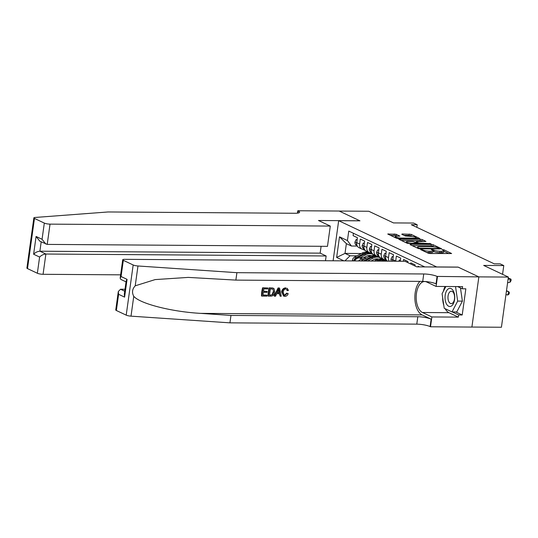 <?xml version="1.0" encoding="UTF-8"?>
<svg xmlns="http://www.w3.org/2000/svg" width="538" height="538" viewBox="0 0 538 538"><rect width="100%" height="100%" fill="white"/><g stroke="black" fill="none" stroke-linecap="round" stroke-linejoin="round"><path stroke-width="0.81" d="M420.998 249.41L420.682 249.639L428.208 253.183L430.077 253.526L451.624 253.526L443.897 249.8L442.135 249.659L443.245 250.244A4.391 0.888 7.9 0 1 443.884 250.822A4.391 0.888 7.9 0 1 441.799 251.286L440.057 251.28A4.391 0.888 7.9 0 1 434.079 250.183L431.799 249.484L431.341 249.585L432.451 250.17A4.391 0.888 7.9 0 1 433.09 250.748A4.391 0.888 7.9 0 1 431.005 251.212L429.263 251.206A4.391 0.888 7.9 0 1 423.285 250.109L420.998 249.41M396.129 234.259L387.75 234.023L396.304 238.146L398.174 238.489L419.721 238.489L411.16 234.366L402.216 233.976L401.758 234.299L405.336 235.987L410.716 236.35A3.672 0.746 7.9 0 1 414.435 236.841A3.672 0.746 7.9 0 1 416.251 237.749A3.672 0.746 7.9 0 1 414.509 238.139L400.749 238.045A3.672 0.746 7.9 0 1 397.031 237.561A3.672 0.746 7.9 0 1 395.222 236.646A3.672 0.746 7.9 0 1 396.963 236.256L399.909 236.128L396.129 234.259L395.941 235.617L390.164 235.247M436.795 266.949L458.08 267.097L478.82 276.875L508.383 277.077L483.675 265.429L503.776 265.57L500.172 263.869L494.261 263.828L411.288 224.709L417.199 224.749L413.594 223.048L393.486 222.914L368.779 211.259L339.216 211.057L359.956 220.836L338.671 220.688L436.789 266.996M410.427 244.265L409.969 244.588L418.329 248.529L420.198 248.872L441.745 248.872L433.191 244.75L431.321 244.407L410.427 244.265L410.353 244.77M407.32 243.337L398.759 239.215L420.306 239.215L422.175 239.558L425.948 241.421L416.829 241.508L416.372 241.838L418.746 242.954L430.884 243.721L407.32 243.337M508.383 277.077L501.423 327.252L471.9 327.043M419.324 266.875L418.033 266.27L417.945 266.868M414.993 266.007L415.141 264.904L410.817 262.867L410.662 263.963M407.777 262.605L407.932 261.508L403.601 259.464L403.352 261.266M400.279 261.246L400.716 258.106L396.385 256.061L395.699 261.011A5.595 4.593 -64.8 0 0 395.672 261.212M392.794 261.192A5.595 4.593 115.2 0 1 392.814 259.652L393.5 254.703L389.169 252.658L388.483 257.608A5.595 4.593 -64.8 0 0 389.149 261.172M387.602 261.159A5.595 4.593 115.2 0 1 385.598 256.249L386.284 251.3L381.953 249.262L381.267 254.212A5.595 4.593 -64.8 0 0 383.614 259.303A5.595 4.593 -64.8 0 0 385.248 259.666L386.176 259.672M383.614 259.303L380.729 257.937A5.595 4.593 115.2 0 1 378.382 252.847L379.068 247.897L374.744 245.859L374.051 250.809A5.595 4.593 -64.8 0 0 376.398 255.9A5.595 4.593 -64.8 0 0 378.032 256.263L378.967 256.27M376.398 255.9L373.513 254.535A5.595 4.593 115.2 0 1 371.166 249.444L371.852 244.501L367.528 242.456L366.842 247.406A5.595 4.593 -64.8 0 0 369.182 252.497A5.595 4.593 -64.8 0 0 370.816 252.86L371.751 252.867M369.182 252.497L366.297 251.138A5.595 4.593 115.2 0 1 363.95 246.048L364.643 241.098L360.312 239.054L359.626 244.003A5.595 4.593 -64.8 0 0 361.966 249.094A5.595 4.593 -64.8 0 0 363.601 249.464L364.535 249.471M358.516 260.957A5.595 4.593 -64.8 0 1 362.249 259.222L364.125 259.235M374.448 259.309L377.804 259.329M354.656 260.93A5.595 4.593 115.2 0 1 359.364 257.863L366.634 257.917M333.109 260.782L338.671 220.688M343.896 260.856L336.647 257.44L339.505 236.828L347.44 240.567L348.759 231.078L424.771 266.915M353.426 233.277L353.096 235.651L357.427 237.695L356.741 242.645A5.595 4.593 115.2 0 0 359.081 247.736L361.966 249.094M371.785 253.593L371.355 253.593M361.301 253.519L345.013 253.405L350.063 255.785L356.909 255.832M367.232 255.906L370.588 255.933M416.842 227.325L417.199 224.749M502.559 274.333L503.776 265.57M357.319 246.068L351.422 246.027L346.371 243.647L345.013 253.405L336.647 257.44M347.44 240.567L351.422 246.027M350.063 255.785L344.905 260.863M339.505 236.828L346.371 243.647M426.392 252.329A4.391 0.888 7.9 0 0 429.075 252.557L429.263 251.206M433.09 250.748L432.902 252.107A4.391 0.888 7.9 0 1 430.817 252.571L429.075 252.557M443.884 250.822L443.695 252.181A4.391 0.888 7.9 0 1 441.611 252.645L439.869 252.631A4.391 0.888 7.9 0 1 433.89 251.542L433.036 251.138M449.022 253.66L443.83 251.212M434.818 246.962L431.133 245.765L412.189 245.631M419.176 248.173L438.826 248.536L439.277 248.435L438.114 247.823A4.391 0.888 7.9 0 0 432.135 246.734L419.6 246.646A4.391 0.888 7.9 0 0 417.515 247.11A4.391 0.888 7.9 0 0 418.147 247.688L419.176 248.173L419.095 248.751M401.173 240.439L420.117 240.573L420.306 239.215M423.352 241.555L420.117 240.573M408.033 241.448A3.672 0.746 7.9 0 0 406.291 241.838A3.672 0.746 7.9 0 0 408.1 242.752A3.672 0.746 7.9 0 0 411.819 243.237L417.118 242.941L412.881 241.481L408.033 241.448M397.306 236.263L395.941 235.617M412.612 236.498L409.109 235.382L403.977 235.341M417.118 238.616L416.19 238.179M505.962 294.542L507.704 295.026L508.82 291.724L506.446 291.065M506.493 290.728L508.82 291.724L509.392 292.86L508.941 294.185L507.704 295.026M508.074 279.323L509.95 278.859L508.249 278.059L510.3 278.879L511.019 279.215L511.1 280.54L510.145 282.168L507.596 282.8M510.145 282.168L509.95 278.859L511.019 279.215M446.473 303.95A9.085 4.849 -89.6 0 0 453.332 303.748A9.085 4.849 -89.6 0 0 453.285 290.897A9.085 4.849 -89.6 0 0 446.432 291.105A9.085 4.849 -89.6 0 0 446.473 303.95M448.948 301.905A6.221 3.315 -89.6 0 0 451.234 303.654A6.221 3.315 -89.6 0 0 454.341 299.78A6.221 3.315 -89.6 0 0 453.608 292.968A6.221 3.315 -89.6 0 0 451.321 291.213A6.221 3.315 -89.6 0 0 448.221 295.093A6.221 3.315 -89.6 0 0 448.948 301.905M460.454 287.924L462.398 301.132L456.749 311.973L452.014 311.939L444.227 308.267L442.088 293.755L445.874 286.505M457.65 286.599L455.531 286.586L457.67 301.098L452.014 311.939M462.398 301.132L457.67 301.098M267.124 295.187L266.989 296.129L261.804 296.088L262.934 287.958L267.937 287.991L267.81 288.926L263.808 288.899L263.459 291.401L267.191 291.428L267.056 292.369L263.331 292.342L262.941 295.16L267.124 295.187L262.968 294.959M267.191 291.428L263.492 291.139M267.937 287.991L262.611 287.803A18.211 9.711 -89.6 0 0 261.481 295.94L261.804 296.088M273.694 288.543L272.813 287.985L269.161 287.85A18.211 9.711 -89.6 0 0 268.032 295.981L268.354 296.135L269.484 287.998L272.813 287.985L274.098 288.731L274.75 292.067C274.4 294.669 273.116 296.028 270.896 296.156L268.354 296.135M287.218 293.392L288.186 293.667L286.667 293.129L284.528 295.221L284.945 295.416L287.218 293.392L286.667 293.129M282.208 292.1C282.605 289.599 283.882 288.24 286.048 288.012L285.739 287.864C283.486 288.052 282.12 289.37 281.63 291.831L283.587 296.095L282.208 292.1L281.63 291.831M419.889 281.381A18.211 9.711 -89.6 0 0 414.939 299.673A18.211 9.711 -89.6 0 0 422.122 314.912L431.14 319.162L430.111 326.586L430.508 326.774L471.9 327.064L478.86 276.888L458.188 267.144L416.802 266.861L404.966 261.28L124.702 259.336A4.196 0.847 7.9 0 0 122.711 259.78A4.196 0.847 7.9 0 0 123.323 260.331L133.168 264.972A4.196 0.847 7.9 0 0 137.97 265.98L236.902 272.679L423.742 273.976A9.785 1.984 -172.1 0 1 437.071 276.418L478.86 276.888M236.902 272.679L235.873 280.103L188.246 277.4L155.152 279.592L135.213 285.819C132.234 289.041 131.749 292.537 133.76 296.31C140.008 303.714 171.588 311.771 200.634 313.372L230.97 315.429L417.811 316.727A9.785 1.984 -172.1 0 1 431.14 319.162M279.558 288.072L278.106 287.911L274.158 296.028L274.481 296.176L278.428 288.065L279.558 288.072L281.246 296.223L280.184 296.216L279.72 293.708L276.7 293.687L275.543 296.189L274.481 296.176M279.182 293.452L280.184 296.216M125.004 289.262L120.552 289.236L124.735 291.206M230.97 315.429L229.941 322.854L416.782 324.145A9.785 1.984 -172.1 0 1 430.111 326.586M437.071 276.418L436.042 283.842A9.785 1.984 -172.1 0 0 422.713 281.401L235.873 280.103M123.323 260.331L121.07 276.532L127.062 279.356L124.594 297.117L118.609 294.299L116.356 310.5L126.208 315.14L133.168 264.972M133.76 296.31L131.01 316.156L229.941 322.854M437.468 276.606L436.103 286.431L462.593 286.619L462.297 288.785L457.616 286.586M455.814 311.966L462.209 314.986L465.841 288.812L462.297 288.785M462.209 314.986L458.665 314.959L458.363 317.124L431.873 316.943L430.508 326.774M436.103 286.431L426.688 281.993A15.73 8.386 -89.6 0 0 424.684 281.522A15.73 8.386 -89.6 0 0 416.257 295.295A15.73 8.386 -89.6 0 0 422.458 312.504L431.873 316.943M131.01 316.156A4.196 0.847 -172.1 0 1 126.208 315.14M116.356 310.5A4.196 0.847 -172.1 0 1 115.751 309.949L118.306 291.529L120.552 289.236M458.363 317.124L448.948 312.686A15.73 8.386 90.4 0 1 445.155 308.704M443.816 305.483A15.73 8.386 90.4 0 1 442.673 297.722M443.366 291.3A15.73 8.386 90.4 0 1 445.087 286.498M452.263 311.939L458.665 314.959M121.07 276.532L120.156 278.2L120.808 279.397L126.026 281.858M127.062 279.356L126.148 281.018L124.298 294.353L124.594 297.117M118.609 294.299L118.306 291.529M287.124 288.233L288.455 290.392L287.42 290.634L286.546 289.088L285.873 288.953C284.306 289.182 283.418 290.231 283.21 292.1L284.192 295.248L284.945 295.416M287.42 290.634L286.882 290.379M288.186 293.667C287.554 295.389 286.465 296.283 284.911 296.357L283.587 296.095M278.166 290.507L277.131 292.753L279.552 292.766L278.859 289.007L278.166 290.507M279.552 292.766L277.252 292.49M279.155 290.628L278.617 290.372L278.98 292.497M269.484 295.207L272.705 294.649L273.748 292.04L272.941 289.135L270.358 288.946L269.484 295.207M270.95 295.214L269.518 295.006M272.705 294.649L270.52 295.012M273.748 292.04L273.176 291.771L272.228 294.427M330.292 226.074L50.027 224.131L47.216 244.4L327.481 246.343L330.292 226.074L318.462 220.493L359.848 220.782L339.175 211.037L297.79 210.748L297.46 213.142M120.626 274.837L43.067 274.299A4.196 0.847 -172.1 0 1 37.357 273.25L27.505 268.61A4.196 0.847 -172.1 0 1 26.9 268.059L33.86 217.89A4.196 0.847 7.9 0 1 35.064 217.466L108.118 211.965L294.959 213.263A9.785 1.984 7.9 0 0 299.599 212.228A9.785 1.984 7.9 0 0 298.186 210.936L297.79 210.748M37.357 273.25L39.604 257.05L33.618 254.225L36.08 236.464L42.065 239.289L44.318 223.082L34.466 218.441L27.505 268.61M325.483 260.728L326.142 255.974L320.157 253.149L321.105 246.303M326.142 255.974L45.878 254.03L43.067 274.299M33.86 217.89A4.196 0.847 7.9 0 0 34.466 218.441M44.318 223.082A4.196 0.847 7.9 0 0 50.027 224.131M320.157 253.149L39.893 251.206L45.878 254.03C43.565 254.205 41.473 255.214 39.604 257.05M33.618 254.225C35.488 252.389 37.579 251.381 39.893 251.206L41.191 241.858M36.08 236.464L39.859 241.232L47.216 244.4M42.065 239.289L45.851 244.057M400.38 260.533L399.351 260.049L398.799 261.239M400.447 260.056L399.351 260.049M393.164 257.13L392.135 256.646L391.039 259.02A3.705 3.04 115.2 0 0 391.415 261.186M392.767 260.049L392.417 260.681A3.705 3.04 115.2 0 0 392.525 261.192M393.231 256.653L392.135 256.646M385.948 253.728L384.926 253.243L383.823 255.617A3.705 3.04 115.2 0 0 385.114 258.771L386.008 259.336M385.558 256.653L385.201 257.278A3.705 3.04 115.2 0 0 385.786 258.765M386.015 253.25L384.926 253.243M378.732 250.325L377.71 249.84L376.613 252.214A3.705 3.04 115.2 0 0 377.898 255.368L378.792 255.933M384.603 259.612A10.693 8.783 115.2 0 0 385.114 259.874L386.479 260.52A10.693 8.783 115.2 0 0 386.923 260.708M385.605 259.666L386.62 260.311M385.013 259.659L385.692 260.089A10.693 8.783 115.2 0 0 386.479 260.52M387.131 260.822A10.693 8.783 -64.8 0 1 386.56 260.493L385.248 259.666M378.342 253.25L377.985 253.875A3.705 3.04 115.2 0 0 378.57 255.362M378.799 249.847L377.71 249.84M381.193 261.112A10.693 8.783 -64.8 0 1 387.427 261.159L386.15 260.553A10.693 8.783 -64.8 0 0 378.813 260.93L379.169 261.098M374.32 261.065L376.573 259.874A10.693 8.783 -64.8 0 1 383.91 259.498L385.282 260.143A10.693 8.783 115.2 0 0 377.945 260.52L376.882 261.085M385.712 260.365A10.693 8.783 115.2 0 0 385.282 260.143M371.516 246.922L370.494 246.444L369.398 248.812A3.705 3.04 115.2 0 0 370.689 251.966L371.576 252.53M377.387 256.209A10.693 8.783 115.2 0 0 377.898 256.471L379.27 257.117A10.693 8.783 115.2 0 0 379.707 257.312M378.389 256.27L379.404 256.908M377.804 256.256L378.476 256.687A10.693 8.783 115.2 0 0 379.27 257.117M379.915 257.42A10.693 8.783 -64.8 0 1 379.344 257.097L378.039 256.263M371.126 249.847L370.769 250.479A3.705 3.04 115.2 0 0 371.355 251.959M371.583 246.451L370.494 246.444M370.998 261.044L373.439 259.753A8.877 7.29 -64.8 0 1 378.577 259.087M367.575 261.017L372.969 258.173A10.693 8.783 -64.8 0 1 380.305 257.796A10.693 8.783 -64.8 0 1 381.993 258.899M361.072 260.977A3.705 3.04 -64.8 0 1 361.818 260.453L369.364 256.478A10.693 8.783 -64.8 0 1 376.701 256.095L378.066 256.747A10.693 8.783 115.2 0 0 370.729 257.124L363.392 260.991M377.582 258.899A8.877 7.29 -64.8 0 1 377.945 259.282M365.013 261.004L371.597 257.527A10.693 8.783 -64.8 0 1 378.934 257.151L380.305 257.796M378.496 256.962A10.693 8.783 115.2 0 0 378.066 256.747M364.3 243.526L363.278 243.041L362.182 245.409A3.705 3.04 115.2 0 0 363.473 248.563L364.36 249.134M370.171 252.806A10.693 8.783 115.2 0 0 370.682 253.068L372.054 253.721A10.693 8.783 115.2 0 0 372.491 253.909M371.18 252.867L372.188 253.506M370.588 252.853L371.267 253.284A10.693 8.783 115.2 0 0 372.054 253.721M372.7 254.017A10.693 8.783 -64.8 0 1 372.128 253.694L370.823 252.86M363.91 246.444L363.553 247.076A3.705 3.04 115.2 0 0 364.139 248.556M364.367 243.048L363.278 243.041M363.311 257.89L366.223 256.357A8.877 7.29 -64.8 0 1 371.361 255.684M359.888 257.87L365.753 254.777A10.693 8.783 -64.8 0 1 373.09 254.4A10.693 8.783 -64.8 0 1 374.778 255.503M352.525 260.917L352.444 260.177A3.705 3.04 -64.8 0 1 354.609 257.05L362.148 253.075A10.693 8.783 -64.8 0 1 369.485 252.699L370.857 253.344A10.693 8.783 115.2 0 0 363.513 253.721L355.974 257.695A3.705 3.04 115.2 0 0 354.105 259.807L354.334 260.843L354.966 260.217A3.705 3.04 -64.8 0 1 356.842 258.106L364.381 254.131A10.693 8.783 -64.8 0 1 371.718 253.748L373.09 254.4M370.366 255.496A8.877 7.29 -64.8 0 1 370.729 255.88M371.281 253.559A10.693 8.783 115.2 0 0 370.857 253.344M357.091 240.123L356.062 239.639L354.966 242.013A3.705 3.04 115.2 0 0 356.257 245.167L357.145 245.731M362.955 249.403A10.693 8.783 115.2 0 0 363.466 249.672L364.838 250.318A10.693 8.783 115.2 0 0 365.275 250.506M363.964 249.464L364.972 250.103M363.372 249.45L364.051 249.881A10.693 8.783 115.2 0 0 364.838 250.318M365.484 250.621A10.693 8.783 -64.8 0 1 364.912 250.291L363.607 249.464M356.694 243.041L356.344 243.674A3.705 3.04 115.2 0 0 356.929 245.153M357.151 239.645L356.062 239.639M359.364 257.863L362.249 259.222M356.741 242.645L359.626 244.003M363.95 246.048L366.842 247.406M371.166 249.444L374.051 250.809M378.382 252.847L381.267 254.212M385.598 256.249L388.483 257.608M392.814 259.652L395.699 261.011M423.184 250.816L423.285 250.109M430.817 252.571L431.005 251.212M432.996 250.526L433.103 249.726M433.89 251.542L434.079 250.183M439.869 252.631L440.057 251.28M441.611 252.645L441.799 251.286M443.789 250.6L443.897 249.8M422.209 250.358L422.31 249.652M431.133 245.765L431.321 244.407M433.003 246.108L433.191 244.75M420.42 248.872L420.481 248.408M438.759 249L438.826 248.536M418.053 248.395L418.147 247.688M399.344 239.578L399.411 239.067M421.987 240.916L422.175 239.558M416.277 242.544L416.372 241.838M418.638 243.741L418.746 242.954M420.548 243.754L420.615 243.297M429.371 243.815L429.438 243.358M411.758 243.694L411.819 243.237M416.607 243.727L416.668 243.27M400.689 238.502L400.749 238.045M414.442 238.596L414.509 238.139M402.142 234.481L402.216 233.976M409.109 235.382L409.297 234.023M410.971 235.725L411.16 234.366M388.328 234.386L388.402 233.875M394.072 235.274L394.26 233.922M200.634 313.372L422.122 314.912M417.811 316.727L416.782 324.145M422.713 281.401L423.742 273.976M137.97 265.98L135.213 285.819M448.948 312.686L422.458 312.504M297.891 213.082L298.186 210.936M392.794 259.773L391.065 258.96M392.753 260.681L392.417 260.681M385.585 256.37L383.85 255.557M385.928 259.155L385.114 258.771M385.544 257.285L385.201 257.278M378.369 252.968L376.64 252.154M385.692 260.089L384.717 259.625M386.99 260.695L386.56 260.493M378.712 255.752L377.898 255.368M378.328 253.882L377.985 253.875M376.573 259.874L377.945 260.52M371.153 249.571L369.424 248.751M378.476 256.687L377.501 256.229M379.774 257.298L379.344 257.097M371.496 252.349L370.689 251.966M371.112 250.479L370.769 250.479M371.597 257.527L372.969 258.173M369.364 256.478L370.729 257.124M361.818 260.453L362.962 260.991M363.937 246.169L362.209 245.355M371.267 253.284L370.285 252.826M372.558 253.896L372.128 253.694M364.28 248.946L363.473 248.563M363.896 247.076L363.553 247.076M352.451 260.257L353.87 260.923M364.381 254.131L365.753 254.777M362.148 253.075L363.513 253.721M356.842 258.106L357.34 258.334M354.609 257.05L355.974 257.695M355.161 259.82L354.105 259.807M356.721 242.766L354.993 241.952M364.051 249.881L363.076 249.424M365.342 250.493L364.912 250.291M357.071 245.55L356.257 245.167M356.681 243.674L356.344 243.674M439.203 249L439.277 248.435M417.38 248.079L417.515 247.11M416.062 242.443L416.177 241.656M406.156 242.793L406.291 241.838M417.232 243.734L417.32 243.122M395.094 237.574L395.222 236.646M416.13 238.61L416.251 237.749M122.711 259.78L120.156 278.2"/></g></svg>
